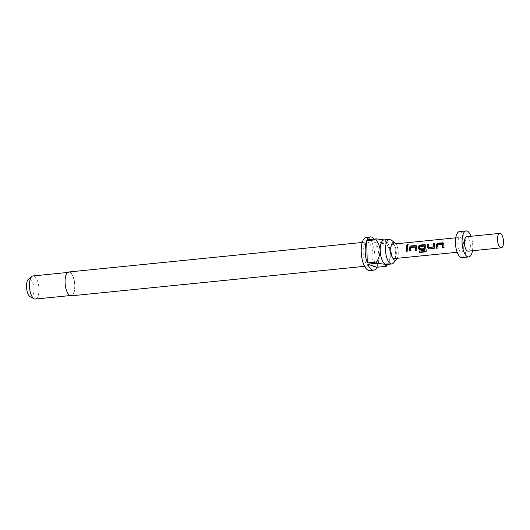 <?xml version="1.0" encoding="UTF-8"?>
<svg xmlns="http://www.w3.org/2000/svg" width="530" height="530" viewBox="0 0 530 530"><rect width="100%" height="100%" fill="white"/><g stroke="black" fill="none" stroke-linecap="round" stroke-linejoin="round"><path stroke-width="0.4" stroke-dasharray="2.65 1.99" d="M406.735 245.589L407.457 246.072L408.213 244.84M415.52 247.139L410.922 247.689A6.539 2.617 84.3 0 0 410.929 248.451A6.539 2.617 84.3 0 0 411.147 250.67L410.869 250.816M416.547 245.999L417.004 246.907A6.539 2.617 84.3 0 0 417.004 247.841A6.539 2.617 84.3 0 0 417.216 250.061L416.944 250.206M424.404 246.251L419.813 246.794A6.539 2.617 84.3 0 0 419.82 247.556A6.539 2.617 84.3 0 0 419.859 248.331L419.568 248.312M425.59 245.092L426.047 245.993A6.539 2.617 84.3 0 0 426.041 246.934A6.539 2.617 84.3 0 0 426.484 250.24L426.233 250.511M423.622 248.04L423.914 248.013A6.539 2.617 84.3 0 0 424.079 249.372M428.777 244.549L429.108 244.515A6.539 2.617 84.3 0 0 429.008 246.629A6.539 2.617 84.3 0 0 429.048 247.404L428.757 247.391M434.852 243.939L435.183 243.906A6.539 2.617 84.3 0 0 435.084 246.019A6.539 2.617 84.3 0 0 435.143 246.973L434.852 246.98M442.643 244.416L438.052 244.966A6.539 2.617 84.3 0 0 438.052 245.721A6.539 2.617 84.3 0 0 438.27 247.941L437.999 248.093M443.67 243.277L444.127 244.178A6.539 2.617 84.3 0 0 444.127 245.112A6.539 2.617 84.3 0 0 444.345 247.331L444.067 247.477M407.729 246.669L408.054 246.635A6.539 2.617 84.3 0 0 407.961 248.749A6.539 2.617 84.3 0 0 408.179 250.968L407.901 251.114M397.394 258.282A9.01 3.604 84.3 0 0 398.235 252.512A9.01 3.604 84.3 0 0 395.936 243.827M393.373 263.085A12.349 4.942 84.3 0 0 395.625 253.373A12.349 4.942 84.3 0 0 391.047 239.924M71.172 295.833A11.985 4.796 84.3 0 0 74.882 285.557A11.985 4.796 84.3 0 0 68.774 271.983M363.136 252.28A11.985 4.796 84.3 0 0 369.244 265.861A11.985 4.796 84.3 0 0 372.954 255.586A11.985 4.796 84.3 0 0 366.846 242.005A11.985 4.796 84.3 0 0 363.136 252.28M35.364 299.066A11.62 4.651 84.3 0 0 38.962 289.108A11.62 4.651 84.3 0 0 33.039 275.938M65.21 282.305A11.62 4.651 84.3 0 0 71.133 295.468A11.62 4.651 84.3 0 0 74.73 285.511A11.62 4.651 84.3 0 0 68.807 272.34A11.62 4.651 84.3 0 0 65.21 282.305M30.197 296.76A9.103 3.644 84.3 0 0 33.96 289.161A9.103 3.644 84.3 0 0 28.434 279.231M384.031 239.918A12.349 4.942 -95.7 0 1 384.932 240.024A12.349 4.942 -95.7 0 1 386.304 240.931A12.349 4.942 -95.7 0 1 390.325 253.903A12.349 4.942 -95.7 0 1 388.53 263.039A12.349 4.942 -95.7 0 1 386.502 264.49M369.721 270.558A16.708 6.685 84.3 0 0 374.889 256.235A16.708 6.685 84.3 0 0 366.376 237.307M386.244 266.332A16.708 6.685 -95.7 0 0 386.661 265.404L377.386 266.332A16.708 6.685 84.3 0 0 378.864 255.838A16.708 6.685 84.3 0 0 376.77 244.138L386.045 243.204A16.708 6.685 -95.7 0 0 385.562 241.971L376.287 242.906A16.708 6.685 84.3 0 0 374.14 239.096M392.743 258.05A7.261 2.908 -95.7 0 1 392.273 257.494A7.261 2.908 -95.7 0 1 390.345 250.392A7.261 2.908 -95.7 0 1 391.074 245.622A7.261 2.908 -95.7 0 1 391.432 244.986M392.598 244.164A7.261 2.908 -95.7 0 1 396.294 252.393A7.261 2.908 -95.7 0 1 394.048 258.62M468.136 251.167A7.261 2.908 84.3 0 0 470.382 244.946A7.261 2.908 84.3 0 0 466.678 236.711M462.087 257.62A13.078 5.234 84.3 0 0 466.135 246.41A13.078 5.234 84.3 0 0 459.477 231.597M472.462 250.736A13.078 5.234 84.3 0 0 472.76 245.741A13.078 5.234 84.3 0 0 471.004 236.281M457.807 243.608A7.261 2.908 84.3 0 0 461.511 251.836A7.261 2.908 84.3 0 0 463.757 245.609A7.261 2.908 84.3 0 0 460.053 237.38A7.261 2.908 84.3 0 0 457.807 243.608M386.661 265.404C388.894 261.886 390.12 258.05 390.325 253.903C389.901 249.849 388.47 246.278 386.045 243.204M377.386 266.332L376.77 244.138M385.562 241.971L385.906 240.54L384.932 240.024M376.287 242.906L367.071 239.805M408.054 246.635L407.769 246.298M434.004 248.371L435.143 246.973M435.183 243.906L434.892 243.568M429.108 244.515L428.816 244.184M426.226 251.2L426.484 250.24M424.828 250.319L419.071 251.134M407.186 245.662L407.457 246.072M408.464 245.039L408.206 244.502M364.613 266.325L369.244 265.861M69.967 295.588L71.133 295.468M391.074 245.622L391.756 244.105M457.185 252.273L461.511 251.836M455.727 237.818L460.053 237.38M392.273 257.494L393.24 258.839M67.641 272.46L68.807 272.34M362.215 242.475L366.846 242.005M388.53 263.039L387.635 264.377M386.304 240.931L385.906 240.54M443.855 243.416L443.524 243.084M426.378 251.028L426.12 251.425M425.769 245.238L425.438 244.9M416.732 246.145L416.401 245.814M406.788 245.807L406.536 245.397"/><path stroke-width="0.79" d="M408.213 244.84L406.735 245.589M407.186 245.662L408.206 244.502L407.57 244.257L406.536 245.397L407.186 245.662M416.547 245.999L410.929 246.344L409.538 247.656A6.539 2.617 84.3 0 0 409.538 248.59A6.539 2.617 84.3 0 0 409.756 250.809L410.849 250.703M415.222 246.947L415.606 247.219A6.539 2.617 84.3 0 0 415.613 247.98A6.539 2.617 84.3 0 0 415.825 250.2L416.944 250.206A7.261 2.908 84.3 0 1 416.706 247.742A7.261 2.908 84.3 0 1 416.706 246.702L416.401 245.814L415.513 245.523L410.644 246.006L409.24 247.45A7.261 2.908 84.3 0 0 409.24 248.49A7.261 2.908 84.3 0 0 409.478 250.955L410.869 250.816A7.261 2.908 84.3 0 1 410.631 248.351A7.261 2.908 84.3 0 1 410.631 247.51L415.308 247.033A7.261 2.908 84.3 0 0 415.315 247.881A7.261 2.908 84.3 0 0 415.553 250.345M425.59 245.092L419.972 245.436L418.581 246.748A6.539 2.617 84.3 0 0 418.581 247.682A6.539 2.617 84.3 0 0 418.634 248.636L420.091 249.769L423.788 249.398M424.113 246.052L424.497 246.324A6.539 2.617 84.3 0 0 424.503 247.086A6.539 2.617 84.3 0 0 424.901 250.226L419.071 251.134A7.261 2.908 84.3 0 0 419.462 252.485L425.305 251.896L426.12 251.425L426.233 250.511A7.261 2.908 84.3 0 1 425.749 246.828A7.261 2.908 84.3 0 1 425.749 245.794L425.438 244.9L424.557 244.608L419.687 245.098L418.283 246.543A7.261 2.908 84.3 0 0 418.283 247.583A7.261 2.908 84.3 0 0 418.342 248.643L419.82 249.915L423.808 249.517A7.261 2.908 84.3 0 1 423.622 248.007L419.568 248.312A7.261 2.908 84.3 0 1 419.522 247.457A7.261 2.908 84.3 0 1 419.515 246.616L424.199 246.145A7.261 2.908 84.3 0 0 424.205 246.987A7.261 2.908 84.3 0 0 424.649 250.478M423.622 248.04L419.667 248.404M428.777 244.549L427.717 244.655A6.539 2.617 84.3 0 0 427.617 246.775A6.539 2.617 84.3 0 0 427.677 247.729L428.863 249.007L434.156 248.391M434.852 243.939L433.792 244.045A6.539 2.617 84.3 0 0 433.692 246.159A6.539 2.617 84.3 0 0 433.732 246.934L428.757 247.391A7.261 2.908 84.3 0 1 428.71 246.529A7.261 2.908 84.3 0 1 428.816 244.184L427.432 244.323A7.261 2.908 84.3 0 0 427.326 246.669A7.261 2.908 84.3 0 0 427.385 247.735M443.67 243.277L438.058 243.615L436.667 244.926A6.539 2.617 84.3 0 0 436.66 245.86A6.539 2.617 84.3 0 0 436.879 248.086L437.979 247.974M442.345 244.217L442.735 244.496A6.539 2.617 84.3 0 0 442.735 245.251A6.539 2.617 84.3 0 0 442.954 247.47L444.067 247.477A7.261 2.908 84.3 0 1 443.829 245.012A7.261 2.908 84.3 0 1 443.835 243.972L443.524 243.084L442.636 242.793L437.767 243.283L436.369 244.727A7.261 2.908 84.3 0 0 436.362 245.761A7.261 2.908 84.3 0 0 436.607 248.232L437.999 248.093A7.261 2.908 84.3 0 1 437.753 245.622A7.261 2.908 84.3 0 1 437.753 244.781L442.437 244.31A7.261 2.908 84.3 0 0 442.437 245.151A7.261 2.908 84.3 0 0 442.676 247.623M407.729 246.669L406.662 246.775A6.539 2.617 84.3 0 0 406.57 248.888A6.539 2.617 84.3 0 0 406.788 251.107L407.901 251.114A7.261 2.908 84.3 0 1 407.663 248.649A7.261 2.908 84.3 0 1 407.769 246.298L406.377 246.437A7.261 2.908 84.3 0 0 406.272 248.789A7.261 2.908 84.3 0 0 406.51 251.253M395.936 243.827A9.01 3.604 84.3 0 0 394.89 242.694A9.01 3.604 84.3 0 0 391.756 244.105A9.01 3.604 84.3 0 0 390.855 250.027A9.01 3.604 84.3 0 0 393.24 258.839A9.01 3.604 84.3 0 0 396.592 259.601A9.01 3.604 84.3 0 0 397.394 258.282M394.89 242.694L391.047 239.924A12.349 4.942 84.3 0 0 389.331 239.381A12.349 4.942 84.3 0 0 385.509 249.968A12.349 4.942 84.3 0 0 391.802 263.953A12.349 4.942 84.3 0 0 393.373 263.085L396.592 259.601M362.215 242.475L68.774 271.983A11.985 4.796 84.3 0 0 65.064 282.252A11.985 4.796 84.3 0 0 71.172 295.833L364.613 266.325M67.641 272.46L33.039 275.938A11.62 4.651 84.3 0 0 31.913 276.428A11.62 4.651 84.3 0 0 29.441 285.902A11.62 4.651 84.3 0 0 34.165 298.814A11.62 4.651 84.3 0 0 35.364 299.066L69.967 295.588M31.913 276.428L28.434 279.231A9.103 3.644 84.3 0 0 26.5 286.651A9.103 3.644 84.3 0 0 30.197 296.76L34.165 298.814M391.802 263.953L386.502 264.49A12.349 4.942 -95.7 0 1 385.608 264.377A12.349 4.942 -95.7 0 1 380.215 250.498A12.349 4.942 -95.7 0 1 384.031 239.918L389.331 239.381M374.14 239.096A16.708 6.685 84.3 0 0 370.351 236.91L366.376 237.307A16.708 6.685 84.3 0 0 361.208 251.631A16.708 6.685 84.3 0 0 369.721 270.558L373.696 270.154A16.708 6.685 84.3 0 0 376.969 267.266L386.244 266.332C387.205 265.629 386.999 264.98 385.608 264.377L377.029 263.224L367.754 264.159A16.708 6.685 84.3 0 0 373.696 270.154M377.029 263.224A16.708 6.685 -95.7 0 1 376.552 261.999L367.277 262.926A16.708 6.685 84.3 0 1 365.183 251.233A16.708 6.685 84.3 0 1 366.654 240.733L367.277 262.926M391.432 244.986A7.261 2.908 -95.7 0 1 392.598 244.164L455.727 237.818M499.797 233.385L466.678 236.711A7.261 2.908 84.3 0 0 464.432 242.939A7.261 2.908 84.3 0 0 468.136 251.167L501.254 247.841A7.261 2.908 84.3 0 0 503.5 241.614A7.261 2.908 84.3 0 0 499.797 233.385A7.261 2.908 84.3 0 0 497.551 239.613A7.261 2.908 84.3 0 0 501.254 247.841M471.004 236.281A13.078 5.234 84.3 0 0 466.095 230.934L459.477 231.597A13.078 5.234 84.3 0 0 455.429 242.806A13.078 5.234 84.3 0 0 462.087 257.62L468.712 256.951A13.078 5.234 84.3 0 0 472.462 250.736M466.095 230.934A13.078 5.234 84.3 0 0 462.054 242.137A13.078 5.234 84.3 0 0 468.712 256.951M457.185 252.273L394.048 258.62A7.261 2.908 -95.7 0 1 392.743 258.05M433.792 244.045L433.5 243.707L434.892 243.568A7.261 2.908 84.3 0 0 434.785 245.92A7.261 2.908 84.3 0 0 434.852 246.98L433.732 248.517L434.308 248.298M433.5 243.707A7.261 2.908 84.3 0 0 433.394 246.059A7.261 2.908 84.3 0 0 433.441 246.92M370.351 236.91A16.708 6.685 84.3 0 0 367.071 239.805L376.346 238.871A16.708 6.685 -95.7 0 0 375.929 239.798L366.654 240.733M384.932 240.024L376.346 238.871M375.929 239.798C378.36 242.879 379.785 246.443 380.215 250.498C380.003 254.645 378.784 258.481 376.552 261.999M367.754 264.159L376.969 267.266M386.622 265.894L386.244 266.332M406.662 246.775L406.377 246.437M406.788 251.107L407.881 251.001M442.954 247.47L444.047 247.364M442.921 243.124L442.636 242.793M438.058 243.615L437.767 243.283M427.677 247.729L428.863 249.007M429.134 248.861L434.004 248.371M433.732 246.934L433.354 247.026M433.646 247.033L428.856 247.483M427.717 244.655L427.432 244.323M419.376 251.101A6.539 2.617 84.3 0 0 419.674 252.088L419.462 252.485M419.674 252.088L425.517 251.505L425.305 251.896M425.517 251.505L426.226 251.2M424.841 244.946L424.557 244.608M419.972 245.436L419.687 245.098M424.901 250.226L424.576 250.577M415.825 250.2L416.925 250.087M415.798 245.854L415.513 245.523M410.929 246.344L410.644 246.006M407.57 244.257L407.808 244.807M387.635 264.377L386.661 265.828"/></g></svg>
